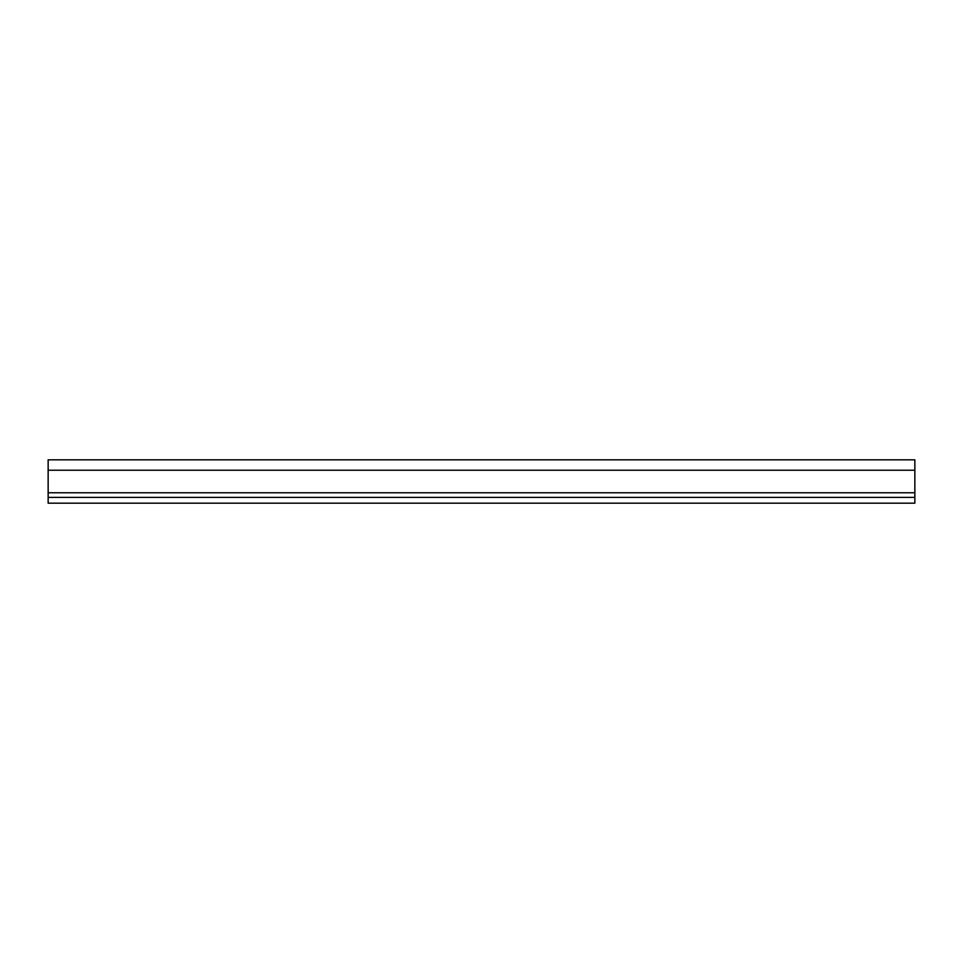 <?xml version="1.0" encoding="UTF-8"?>
<svg xmlns="http://www.w3.org/2000/svg" width="963" height="963" viewBox="0 0 963 963"><rect width="100%" height="100%" fill="white"/><g stroke="black" fill="none" stroke-linecap="round" stroke-linejoin="round"><path stroke-width="1.44" d="M48.15 497.39L48.15 503.168L914.85 503.168L914.85 459.833L48.15 459.833L48.15 497.39L914.85 497.39M914.85 492.767L48.15 492.767M48.15 470.233L914.85 470.233"/></g></svg>
